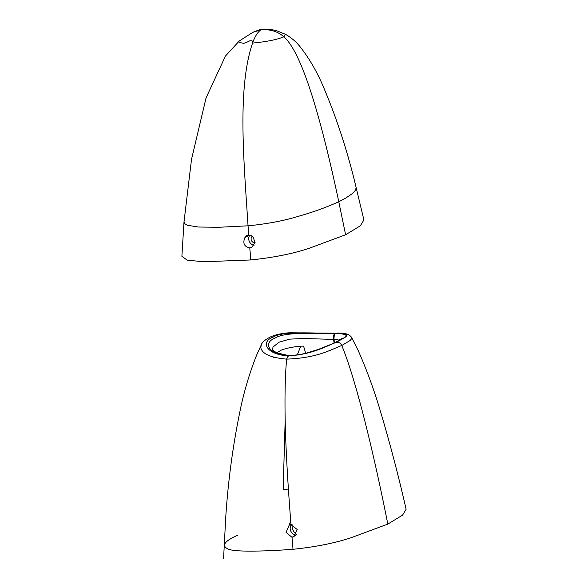 <?xml version="1.0" encoding="UTF-8"?>
<svg xmlns="http://www.w3.org/2000/svg" width="588" height="588" viewBox="0 0 588 588"><rect width="100%" height="100%" fill="white"/><g stroke="black" fill="none" stroke-linecap="round" stroke-linejoin="round"><path stroke-width="0.88" d="M295.448 535.639L292.001 537.278L293.015 549.295L292.001 537.278L293.838 536.793L297.183 529.487L290.986 524.672L289.178 525.15L286.077 532.405L292.001 537.278L295.448 535.639M272.523 349.706L273.001 347.067L278.955 342.223L289.678 339.136L303.768 338.497L333.55 339.408C333.352 335.983 333.8 334.028 334.895 333.55L335.821 333.308C355.894 333.705 343.164 338.122 336.329 342.282C326.465 346.06 311.78 354.674 288.421 355.836L288.039 355.821C265.298 354.483 260.624 341.385 273.244 337.086C282.446 331.007 309.95 333.264 335.417 333.308L334.895 333.55C310.03 333.521 284.474 332.08 275.5 337.902C263.431 342.084 266.717 354.101 288.561 355.571L277.11 352.918C274.082 351.293 272.545 350.22 272.516 349.698L272.523 349.742M261.425 344.45L260.756 347.515C261.991 353.836 270.612 357.71 286.606 359.128L288.039 355.821L286.606 359.128C317.99 357.945 330.75 349.581 341.753 345.509L350.007 340.577L351.528 338.806L351.573 337.358C349.162 333.969 344.031 332.587 336.182 333.212L335.821 333.308M291.413 524.658A6.255 5.571 -115.4 0 0 290.766 531.111A6.255 5.571 -115.4 0 0 295.999 535.014M333.55 339.408L334.094 343.113L333.55 339.408A15.604 1.396 179.9 0 1 334.028 339.423L336.608 339.533L334.028 339.423C333.933 336.395 334.418 334.44 335.491 333.558A20.293 0.801 -0.7 0 0 334.895 333.55C333.8 334.028 333.352 335.983 333.55 339.408M238.096 535.006L238.03 535.043C223.808 541.35 220.823 546.142 229.092 549.427C238.559 552.492 273.501 550.772 293.015 549.295C315.631 546.95 335.057 543.069 351.308 537.653L387.815 524.092C371.939 444.102 354.417 375.592 341.753 345.509C340.57 343.061 338.761 341.988 336.329 342.282M285.187 419.663L283.159 489.488L288.399 489.106M305.679 353.315L303.584 346.126C296.778 345.987 283.225 348.625 280.197 350.742L276.742 352.749M297.271 355.034L300.674 346.273M296.492 534.279A9.327 8.306 64.6 0 1 292.126 524.716M289.031 525.224A9.327 8.306 64.6 0 1 290.759 521.754M338.049 339.636L337.225 339.577A9.217 0.661 -179.5 0 0 336.608 339.533M351.573 337.358L358.459 351.139C366.941 370.389 374.24 390.373 380.37 411.093C390.006 443.367 398.583 476.096 406.11 509.289L402.567 515.132L387.815 524.092M335.939 342.363L318.476 349.36L306.914 352.991C302.732 354.41 296.962 355.248 289.605 355.497L288.561 355.571A19.919 6.225 -8.4 0 0 289.12 355.593C311.897 354.424 326.34 346.053 335.939 342.363C342.606 338.313 354.976 333.969 335.491 333.558M339.019 339.746L340.129 339.945M290.986 524.672C286.628 468.298 282.688 404.662 286.606 359.128L288.421 355.836M356.152 187.601L363.899 219.949L360.363 225.799L345.604 234.759L309.097 248.32C292.853 253.729 273.42 257.61 250.804 259.955L203.669 261.756L187.168 260.161L181.89 256.294L184 221.926L184.72 223.719L187.476 225.263L198.215 227.019L218.699 227.284L248.04 225.807C266.996 223.977 283.806 220.801 298.469 216.281C312.801 212.253 326.237 207.402 338.784 201.743C318.439 106.002 300.145 51.031 283.908 36.816C277.595 31.296 269.855 28.996 260.697 29.915L262.255 29.518C259.573 30.267 262.762 28.334 252.84 32.333L239.147 41.064L238.779 41.888L239.419 42.505L243.145 43.218C243.52 43.63 245.718 42.843 249.731 40.851C252.531 40.513 253.479 41.248 252.575 43.064C266.21 41.814 276.654 39.734 283.908 36.816L285.437 34.295C291.457 37.713 296.492 42.049 300.549 47.305C309.244 58.528 316.601 71.126 322.628 85.098C336.358 117.049 347.537 151.219 356.152 187.601L355.431 190.343L352.33 193.614L345.663 198.149L338.784 201.743L345.604 234.759M249.731 235.266A6.255 5.571 -115.4 0 0 249.29 241.374A6.255 5.571 -115.4 0 0 254.082 245.269M249.79 247.945L251.627 247.452L255.082 242.587L253.009 236.839L251.142 235.149L246.453 235.501L244.968 237.456C242.557 243.182 244.16 246.681 249.79 247.945L250.804 259.955M255.052 242.748A3.638 3.241 64.6 0 1 251.62 240.845A3.638 3.241 64.6 0 1 251.73 236.854L252.237 236.148M248.775 235.34L248.04 225.807C243.991 162.406 237.045 88.34 252.575 43.064C254.7 36.897 257.404 32.509 260.697 29.915L252.84 32.333M334.535 342.907L334.028 339.423M335.042 342.664L342.216 338.416M289.605 355.497L289.12 355.593M249.562 235.281L244.968 237.456M252.575 236.45L251.73 236.854M289.178 525.15L290.957 524.305M261.976 343.348L256.596 355.203C249.768 372.447 244.432 390.175 240.573 408.403C232.966 444.69 228.004 481.329 225.682 518.329L223.572 558.6M273.611 357.239L273.692 357.761M336.182 333.212L289.436 332.771C281.27 333.345 274.78 334.822 269.951 337.196C265.012 339.82 262.123 342.326 261.293 344.708M184 221.926L191.519 159.333L206.072 97.873L225.417 56.088L239.434 40.822M262.255 29.518L271.274 29.613L276.235 30.525L285.548 34.361"/></g></svg>
